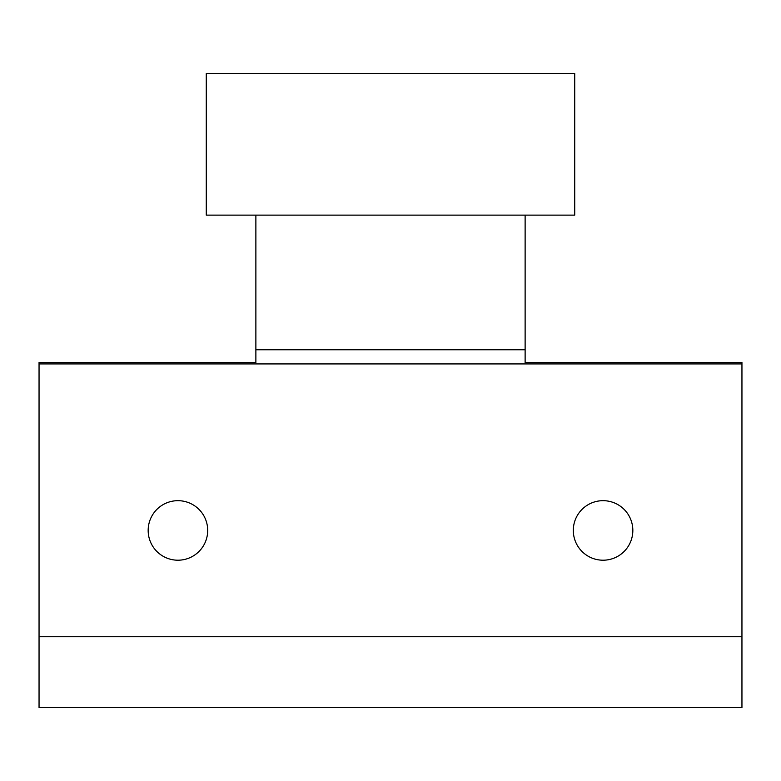 <?xml version="1.0" encoding="UTF-8"?>
<svg xmlns="http://www.w3.org/2000/svg" width="781" height="781" viewBox="0 0 781 781"><rect width="100%" height="100%" fill="white"/><g stroke="black" fill="none" stroke-linecap="round" stroke-linejoin="round"><path stroke-width="1.17" d="M603.069 500.68A29.756 29.756 0 0 1 628.842 545.323A29.756 29.756 0 0 1 577.296 545.323A29.756 29.756 0 0 1 603.069 500.68M177.931 500.68A29.756 29.756 0 0 1 203.704 545.323A29.756 29.756 0 0 1 152.158 545.323A29.756 29.756 0 0 1 177.931 500.68M39.05 363.926L39.05 636.73L741.95 636.73L741.95 363.926L39.05 363.926L39.05 362.511L255.875 362.511L255.875 215.126L525.125 215.126L525.125 349.761L255.875 349.761M39.05 636.73L39.05 707.586L741.95 707.586L741.95 636.73M741.95 363.926L741.95 362.511L525.125 362.511L525.125 349.761M206.272 215.126L206.272 73.414L574.728 73.414L574.728 215.126L206.272 215.126"/></g></svg>
